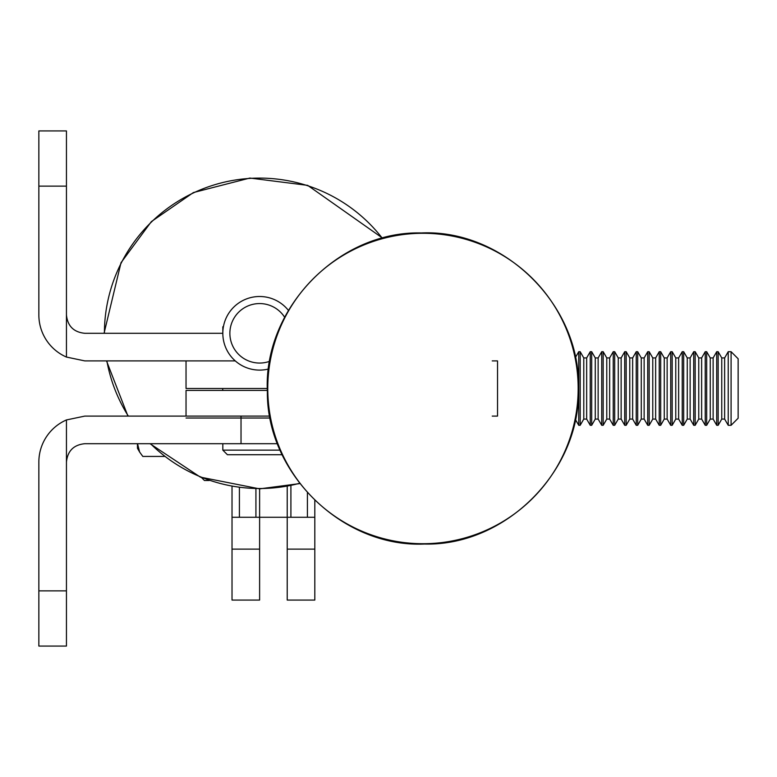 <?xml version="1.0" encoding="UTF-8"?>
<svg xmlns="http://www.w3.org/2000/svg" width="777" height="777" viewBox="0 0 777 777"><rect width="100%" height="100%" fill="white"/><g stroke="black" fill="none" stroke-linecap="round" stroke-linejoin="round"><path stroke-width="1.17" d="M66.443 357.061L84.839 360.907L66.443 357.061L66.443 186.13L38.85 186.13L38.85 130.934L66.443 130.934L66.443 186.13L38.85 186.13L38.85 130.934L66.443 130.934L66.443 314.908C67.56 326.058 73.689 332.197 84.839 333.304L222.824 333.304L84.839 333.304C73.689 332.197 67.56 326.058 66.443 314.908L66.443 357.061A45.989 45.989 0 0 1 38.85 314.908L38.85 186.13L38.85 314.908A45.989 45.989 0 0 0 66.443 357.061A45.989 45.989 0 0 1 38.85 314.908L38.85 130.934L66.443 130.934L66.443 357.061L84.839 360.907L235.285 360.907L186.033 360.907L186.033 388.5L267.337 388.5M38.85 646.066L38.85 590.87L66.443 590.87L66.443 646.066L38.85 646.066L66.443 646.066M269.804 416.093L84.839 416.093L66.443 419.939A45.989 45.989 0 0 0 38.85 462.092L38.85 590.87M66.443 590.87L66.443 462.092C67.56 450.942 73.689 444.803 84.839 443.696L241.025 443.696L241.025 416.093M66.443 419.939L66.443 462.092M277.467 443.696L241.025 443.696M578.166 388.5A155.215 155.196 90 0 0 345.367 254.079A155.215 155.196 90 0 0 345.367 522.921A155.215 155.196 90 0 0 578.166 388.5M492.249 416.093L497.533 416.093L497.533 360.907L492.249 360.907M223.523 326.165L222.824 326.864L223.387 326.864M280.079 450.136L222.824 450.136L227.418 454.73L282.148 454.73M137.539 443.696L139.617 452.02L142.803 456.429L164.539 456.429M137.49 443.696L137.471 448.29L137.442 443.696M695.182 423.154L695.162 351.709L698.756 357.925L698.756 419.075L695.162 425.291L695.182 423.154M713.131 357.925L713.131 419.075L710.256 419.075L710.256 357.925L713.131 357.925L716.724 351.709L716.724 425.291L718.162 425.291L718.162 351.709L721.755 357.925L721.755 419.075L724.63 419.075L728.224 425.291L731.089 425.291L731.089 351.709L738.14 358.76L738.14 418.24L731.089 425.291M655.642 357.925L655.642 419.075L652.767 419.075L652.767 357.925L655.642 357.925L659.236 351.709L659.236 425.291L660.673 425.291L660.673 351.709L664.267 357.925L664.267 419.075L667.142 419.075L670.736 425.291L672.173 425.291L672.173 351.709L670.736 351.709L670.736 425.291M609.644 357.925L609.644 419.075L606.769 419.075L606.769 357.925L609.644 357.925L613.238 351.709L613.238 425.291L614.675 425.291L618.269 419.075L618.269 357.925L621.144 357.925L624.737 351.709L624.737 425.291L626.175 425.291L626.175 351.709L629.768 357.925L629.768 419.075L626.175 425.291M613.238 425.291L609.644 419.075M682.245 423.154L682.225 425.291L683.663 425.291L683.663 351.709L682.225 351.709L682.245 423.154M580.196 423.154L580.186 351.709L583.78 357.925L583.789 417.288L583.78 419.075L580.186 425.291L580.196 423.154M721.755 357.925L724.63 357.925L728.224 351.709L728.224 425.291M606.769 419.075L603.175 425.291L603.175 351.709L606.769 357.925M637.684 423.154L637.674 351.709L641.268 357.925L641.278 417.288L641.268 419.075L637.674 425.291L637.684 423.154M614.675 425.291L614.675 351.709L613.238 351.709M629.768 357.925L632.643 357.925L636.237 351.709L636.237 425.291L637.674 425.291M652.767 419.075L649.174 425.291L649.174 351.709L652.767 357.925M705.234 423.154L705.225 425.291L706.662 425.291L706.662 351.709L705.225 351.709L705.234 423.154M575.339 357.605L578.748 351.709L578.748 425.291L580.186 425.291M690.131 357.925L690.131 419.075L687.256 419.075L687.256 357.925L690.131 357.925L693.725 351.709L693.725 425.291L695.162 425.291M595.269 419.075L591.676 425.291L591.676 351.709L595.269 357.925L595.269 419.075L598.144 419.075L601.738 425.291L603.175 425.291M583.78 357.925L586.654 357.925L590.238 351.709L590.238 425.291L591.676 425.291M595.269 357.925L598.144 357.925L601.738 351.709L601.738 425.291M641.268 357.925L644.143 357.925L647.736 351.709L647.736 425.291L649.174 425.291M186.033 418.026L270.173 418.026M267.356 390.433L186.033 390.433L186.033 416.093M84.839 360.907L235.285 360.907L84.839 360.907M66.443 314.908C67.56 326.058 73.689 332.197 84.839 333.304L222.824 333.304A36.791 36.791 0 0 0 268.57 368.997M209.256 480.487L204.429 480.487L201.564 477.622M150.505 443.696A155.215 155.215 0 0 0 299.563 483.294M382.371 238.316A155.215 155.215 0 0 0 104.409 333.304M106.876 360.907A155.215 155.215 0 0 0 128.331 416.093M288.393 310.373A36.791 36.791 0 0 0 222.824 333.304L222.824 326.864M284.635 317.23A29.74 29.74 0 0 0 229.875 333.304A29.74 29.74 0 0 0 269.745 361.276M232.022 517.278L232.022 600.067L259.615 600.067L259.615 517.278L232.022 517.278L232.022 486.392M283.518 517.278L287.218 517.278L287.218 486.392L287.218 517.278L259.615 517.278L287.218 517.278L287.218 600.067L314.811 600.067L314.811 500.369M150.01 443.696L200.349 477.127L259.615 488.859L259.615 517.278L259.615 488.859L299.786 483.585M314.811 517.278L307.42 517.278L307.42 492.725M287.218 517.278L307.42 517.278M724.63 357.925L724.63 419.075M598.144 357.925L598.144 419.075M621.144 357.925L621.144 419.075L624.737 425.291M678.632 419.075L675.767 419.075L675.767 357.925L678.632 357.925L678.632 419.075L682.225 425.291M586.654 357.925L586.654 419.075L590.238 425.291M664.267 357.925L667.142 357.925L667.142 419.075M698.756 357.925L701.631 357.925L701.631 419.075L705.225 425.291M632.643 357.925L632.643 419.075L636.237 425.291M644.143 357.925L644.143 419.075L647.736 425.291M66.443 186.13L38.85 186.13M239.413 517.278L239.413 487.548M255.924 517.278L255.924 488.82M259.615 549.125L232.022 549.125M290.909 517.278L290.909 485.683M314.811 549.125L287.218 549.125M578.438 388.5C581.079 305.371 503.952 229.128 421.338 232.954C338.675 230.769 263.073 308.547 267.375 391.598C266.482 473.64 342.919 547.727 424.436 544.046C506.012 546.114 580.973 470.493 578.438 388.5M222.824 443.696L222.824 450.136M137.471 448.29L139.617 452.02M713.131 419.075L716.724 425.291M655.642 419.075L659.236 425.291M678.632 357.925L682.225 351.709M583.78 419.075L586.654 419.075M721.755 419.075L718.162 425.291M698.756 419.075L701.631 419.075M629.768 419.075L632.643 419.075M664.267 419.075L660.673 425.291M624.737 351.709L626.175 351.709M667.142 357.925L670.736 351.709M701.631 357.925L705.225 351.709M575.339 419.395L578.748 425.291M578.748 351.709L580.186 351.709M687.256 357.925L683.663 351.709M687.256 419.075L683.663 425.291M693.725 351.709L695.162 351.709M618.269 357.925L614.675 351.709M618.269 419.075L621.144 419.075M590.238 351.709L591.676 351.709M716.724 351.709L718.162 351.709M728.224 351.709L731.089 351.709M601.738 351.709L603.175 351.709M675.767 357.925L672.173 351.709M675.767 419.075L672.173 425.291M641.268 419.075L644.143 419.075M659.236 351.709L660.673 351.709M690.131 419.075L693.725 425.291M710.256 357.925L706.662 351.709M710.256 419.075L706.662 425.291M647.736 351.709L649.174 351.709M636.237 351.709L637.674 351.709M222.727 390.433L222.727 388.5M382.731 238.218L307.692 185.363L249.854 178.059L193.386 192.56L151.369 221.6L121.018 262.684L104.06 333.304M106.527 360.907L127.923 416.093"/></g></svg>
